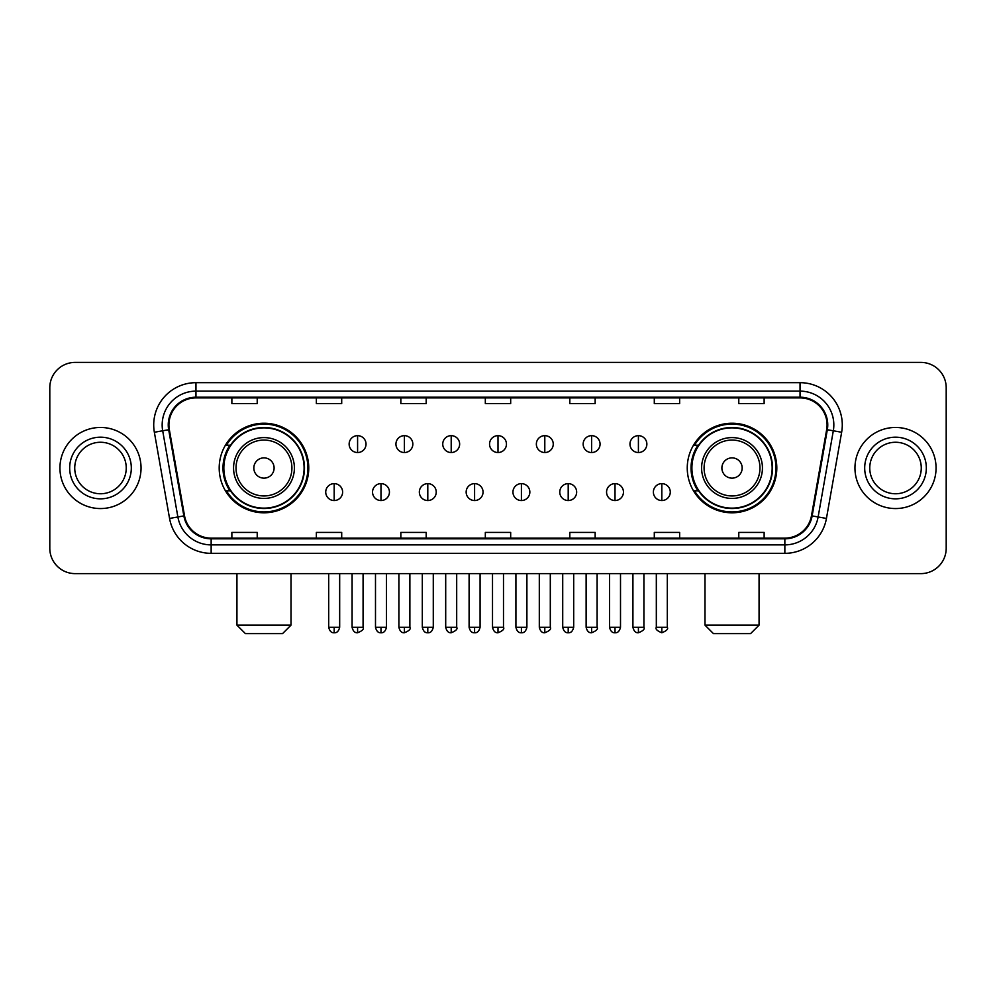 <?xml version="1.0" encoding="UTF-8"?>
<svg xmlns="http://www.w3.org/2000/svg" width="996" height="996" viewBox="0 0 996 996"><rect width="100%" height="100%" fill="white"/><g stroke="black" fill="none" stroke-linecap="round" stroke-linejoin="round"><path stroke-width="1.49" d="M687.252 468.008A44.783 44.783 0 0 0 732.023 512.791A44.783 44.783 0 0 0 776.805 468.008A44.783 44.783 0 0 0 732.023 423.225A44.783 44.783 0 0 0 687.252 468.008M219.195 468.008A44.783 44.783 0 0 0 263.977 512.791A44.783 44.783 0 0 0 308.748 468.008A44.783 44.783 0 0 0 263.977 423.225A44.783 44.783 0 0 0 219.195 468.008M229.939 490.816A40.973 40.973 0 0 1 229.939 445.2M697.984 490.816A40.973 40.973 0 0 1 697.984 445.2M49.8 387.743L49.8 548.273A25.348 25.348 0 0 0 75.148 573.621L920.852 573.621A25.348 25.348 0 0 0 946.2 548.273L946.2 387.743A25.348 25.348 0 0 0 920.852 362.395L75.148 362.395A25.348 25.348 0 0 0 49.8 387.743L49.8 548.273M59.934 468.008A40.55 40.55 0 0 0 100.496 508.558A40.55 40.55 0 0 0 141.046 468.008A40.55 40.55 0 0 0 100.496 427.458A40.55 40.55 0 0 0 59.934 468.008A40.55 40.55 0 0 0 100.496 508.558A40.55 40.55 0 0 0 141.046 468.008A40.55 40.55 0 0 0 100.496 427.458A40.55 40.55 0 0 0 59.934 468.008M854.954 468.008A40.55 40.55 0 0 0 895.504 508.558A40.55 40.55 0 0 0 936.066 468.008A40.55 40.55 0 0 0 895.504 427.458A40.55 40.55 0 0 0 854.954 468.008A40.55 40.55 0 0 0 895.504 508.558A40.55 40.55 0 0 0 936.066 468.008A40.55 40.55 0 0 0 895.504 427.458A40.55 40.55 0 0 0 854.954 468.008M168.922 424.919A27.041 27.041 0 0 1 195.963 397.89L800.037 397.89A27.041 27.041 0 0 1 826.668 429.612L811.466 515.791A27.041 27.041 0 0 1 784.848 538.126L211.152 538.126A27.041 27.041 0 0 1 184.534 515.791L169.332 429.612A27.041 27.041 0 0 1 168.922 424.919M168.249 424.919A27.714 27.714 0 0 0 168.673 429.737L183.862 515.903A27.714 27.714 0 0 0 211.152 538.811L784.848 538.811A27.714 27.714 0 0 0 812.138 515.903L827.327 429.737A27.714 27.714 0 0 0 800.037 397.205L195.963 397.205A27.714 27.714 0 0 0 168.249 424.919M154.355 432.252A42.243 42.243 0 0 1 195.963 382.676L800.037 382.676A42.243 42.243 0 0 1 841.645 432.252L826.443 518.43A42.243 42.243 0 0 1 784.848 553.34L211.152 553.34A42.243 42.243 0 0 1 169.557 518.43L154.355 432.252L162.684 430.782A33.789 33.789 0 0 1 195.963 391.129L800.037 391.129A33.789 33.789 0 0 1 833.316 430.782L818.127 516.961A33.789 33.789 0 0 1 784.848 544.887L211.152 544.887A33.789 33.789 0 0 1 177.873 516.961L162.684 430.782A33.789 33.789 0 0 1 162.161 424.919M920.852 362.395L75.148 362.395M75.148 573.621L920.852 573.621M946.2 548.273L946.2 387.743M812.138 515.903L818.127 516.961L833.316 430.782L841.645 432.252M485.326 397.89L485.326 403.604L510.674 403.604L510.674 397.89M400.84 397.89L400.84 403.604L426.188 403.604L426.188 397.89M316.355 397.89L316.355 403.604L341.703 403.604L341.703 397.89M231.869 397.89L231.869 403.604L257.217 403.604L257.217 397.89M569.812 397.89L569.812 403.604L595.16 403.604L595.16 397.89M654.297 397.89L654.297 403.604L679.646 403.604L679.646 397.89M738.783 397.89L738.783 403.604L764.131 403.604L764.131 397.89M510.674 538.126L510.674 532.412L485.326 532.412L485.326 538.126M426.188 538.126L426.188 532.412L400.84 532.412L400.84 538.126M341.703 538.126L341.703 532.412L316.355 532.412L316.355 538.126M257.217 538.126L257.217 532.412L231.869 532.412L231.869 538.126M595.16 538.126L595.16 532.412L569.812 532.412L569.812 538.126M679.646 538.126L679.646 532.412L654.297 532.412L654.297 538.126M764.131 538.126L764.131 532.412L738.783 532.412L738.783 538.126M126.243 468.008A25.747 25.747 0 0 0 100.496 442.261A25.747 25.747 0 0 0 74.737 468.008A25.747 25.747 0 0 0 100.496 493.755A25.747 25.747 0 0 0 126.243 468.008A25.747 25.747 0 0 1 100.496 493.755A25.747 25.747 0 0 1 74.737 468.008M282.565 633.605L245.39 633.605L236.936 625.152L291.006 625.152L282.565 633.605M274.112 468.008A10.134 10.134 0 0 0 263.977 457.874A10.134 10.134 0 0 0 253.831 468.008A10.134 10.134 0 0 0 263.977 478.142A10.134 10.134 0 0 0 274.112 468.008M294.393 468.008A30.415 30.415 0 0 0 263.977 437.593A30.415 30.415 0 0 0 233.562 468.008A30.415 30.415 0 0 0 263.977 498.423A30.415 30.415 0 0 0 294.393 468.008A30.415 30.415 0 0 1 263.977 498.423A30.415 30.415 0 0 1 233.562 468.008M304.104 468.008A40.126 40.126 0 0 0 263.977 427.882A40.126 40.126 0 0 0 223.839 468.008A40.126 40.126 0 0 0 263.977 508.134A40.126 40.126 0 0 0 304.104 468.008M307.901 468.008A43.936 43.936 0 0 1 226.428 490.816L230.499 490.816A40.512 40.512 0 0 0 290.77 498.386A40.512 40.512 0 0 0 290.77 437.63A40.512 40.512 0 0 0 230.499 445.2L226.428 445.2A43.936 43.936 0 0 1 307.901 468.008M750.611 633.605L713.435 633.605L704.994 625.152L759.064 625.152L750.611 633.605M742.169 468.008A10.134 10.134 0 0 0 732.023 457.874A10.134 10.134 0 0 0 721.888 468.008A10.134 10.134 0 0 0 732.023 478.142A10.134 10.134 0 0 0 742.169 468.008M762.438 468.008A30.415 30.415 0 0 0 732.023 437.593A30.415 30.415 0 0 0 701.607 468.008A30.415 30.415 0 0 0 732.023 498.423A30.415 30.415 0 0 0 762.438 468.008A30.415 30.415 0 0 1 732.023 498.423A30.415 30.415 0 0 1 701.607 468.008M772.161 468.008A40.126 40.126 0 0 0 732.023 427.882A40.126 40.126 0 0 0 691.896 468.008A40.126 40.126 0 0 0 732.023 508.134A40.126 40.126 0 0 0 772.161 468.008M775.959 468.008A43.936 43.936 0 0 1 694.486 490.816L698.557 490.816A40.512 40.512 0 0 0 758.828 498.386A40.512 40.512 0 0 0 758.828 437.63A40.512 40.512 0 0 0 698.557 445.2L694.486 445.2A43.936 43.936 0 0 1 775.959 468.008M921.263 468.008A25.747 25.747 0 0 0 895.504 442.261A25.747 25.747 0 0 0 869.757 468.008A25.747 25.747 0 0 0 895.504 493.755A25.747 25.747 0 0 0 921.263 468.008A25.747 25.747 0 0 1 895.504 493.755A25.747 25.747 0 0 1 869.757 468.008M357.589 435.65A8.454 8.454 0 0 0 349.135 444.091A8.454 8.454 0 0 0 357.589 452.545A8.454 8.454 0 0 0 366.03 444.091A8.454 8.454 0 0 0 357.589 435.65L357.589 452.545A8.454 8.454 0 0 0 366.03 444.091A8.454 8.454 0 0 0 357.589 435.65M404.388 435.65A8.454 8.454 0 0 0 395.935 444.091A8.454 8.454 0 0 0 404.388 452.545A8.454 8.454 0 0 0 412.842 444.091A8.454 8.454 0 0 0 404.388 435.65L404.388 452.545A8.454 8.454 0 0 0 412.842 444.091A8.454 8.454 0 0 0 404.388 435.65M451.2 435.65A8.454 8.454 0 0 0 442.747 444.091A8.454 8.454 0 0 0 451.2 452.545A8.454 8.454 0 0 0 459.642 444.091A8.454 8.454 0 0 0 451.2 435.65L451.2 452.545A8.454 8.454 0 0 0 459.642 444.091A8.454 8.454 0 0 0 451.2 435.65M498 435.65A8.454 8.454 0 0 0 489.546 444.091A8.454 8.454 0 0 0 498 452.545A8.454 8.454 0 0 0 506.454 444.091A8.454 8.454 0 0 0 498 435.65L498 452.545A8.454 8.454 0 0 0 506.454 444.091A8.454 8.454 0 0 0 498 435.65M544.8 435.65A8.454 8.454 0 0 0 536.358 444.091A8.454 8.454 0 0 0 544.8 452.545A8.454 8.454 0 0 0 553.253 444.091A8.454 8.454 0 0 0 544.8 435.65L544.8 452.545A8.454 8.454 0 0 0 553.253 444.091A8.454 8.454 0 0 0 544.8 435.65M591.612 435.65A8.454 8.454 0 0 0 583.158 444.091A8.454 8.454 0 0 0 591.612 452.545A8.454 8.454 0 0 0 600.065 444.091A8.454 8.454 0 0 0 591.612 435.65L591.612 452.545A8.454 8.454 0 0 0 600.065 444.091A8.454 8.454 0 0 0 591.612 435.65M638.411 435.65A8.454 8.454 0 0 0 629.97 444.091A8.454 8.454 0 0 0 638.411 452.545A8.454 8.454 0 0 0 646.865 444.091A8.454 8.454 0 0 0 638.411 435.65L638.411 452.545A8.454 8.454 0 0 0 646.865 444.091A8.454 8.454 0 0 0 638.411 435.65M334.183 483.633A8.454 8.454 0 0 0 325.729 492.086A8.454 8.454 0 0 0 334.183 500.54A8.454 8.454 0 0 0 342.624 492.086A8.454 8.454 0 0 0 334.183 483.633L334.183 500.54A8.454 8.454 0 0 0 342.624 492.086A8.454 8.454 0 0 0 334.183 483.633M380.982 483.633A8.454 8.454 0 0 0 372.541 492.086A8.454 8.454 0 0 0 380.982 500.54A8.454 8.454 0 0 0 389.436 492.086A8.454 8.454 0 0 0 380.982 483.633L380.982 500.54A8.454 8.454 0 0 0 389.436 492.086A8.454 8.454 0 0 0 380.982 483.633M427.794 483.633A8.454 8.454 0 0 0 419.341 492.086A8.454 8.454 0 0 0 427.794 500.54A8.454 8.454 0 0 0 436.236 492.086A8.454 8.454 0 0 0 427.794 483.633L427.794 500.54A8.454 8.454 0 0 0 436.236 492.086A8.454 8.454 0 0 0 427.794 483.633M474.594 483.633A8.454 8.454 0 0 0 466.153 492.086A8.454 8.454 0 0 0 474.594 500.54A8.454 8.454 0 0 0 483.048 492.086A8.454 8.454 0 0 0 474.594 483.633L474.594 500.54A8.454 8.454 0 0 0 483.048 492.086A8.454 8.454 0 0 0 474.594 483.633M521.406 483.633A8.454 8.454 0 0 0 512.952 492.086A8.454 8.454 0 0 0 521.406 500.54A8.454 8.454 0 0 0 529.847 492.086A8.454 8.454 0 0 0 521.406 483.633L521.406 500.54A8.454 8.454 0 0 0 529.847 492.086A8.454 8.454 0 0 0 521.406 483.633M568.206 483.633A8.454 8.454 0 0 0 559.764 492.086A8.454 8.454 0 0 0 568.206 500.54A8.454 8.454 0 0 0 576.659 492.086A8.454 8.454 0 0 0 568.206 483.633L568.206 500.54A8.454 8.454 0 0 0 576.659 492.086A8.454 8.454 0 0 0 568.206 483.633M615.018 483.633A8.454 8.454 0 0 0 606.564 492.086A8.454 8.454 0 0 0 615.018 500.54A8.454 8.454 0 0 0 623.459 492.086A8.454 8.454 0 0 0 615.018 483.633L615.018 500.54A8.454 8.454 0 0 0 623.459 492.086A8.454 8.454 0 0 0 615.018 483.633M661.817 483.633A8.454 8.454 0 0 0 653.376 492.086A8.454 8.454 0 0 0 661.817 500.54A8.454 8.454 0 0 0 670.271 492.086A8.454 8.454 0 0 0 661.817 483.633L661.817 500.54A8.454 8.454 0 0 0 670.271 492.086A8.454 8.454 0 0 0 661.817 483.633M800.037 382.676L800.037 397.205M162.684 430.782L168.673 429.737M211.152 553.34L211.152 538.811M784.848 538.811L784.848 553.34M169.557 518.43L183.862 515.903M827.327 429.737L833.316 430.782M195.963 382.676L195.963 397.205M818.127 516.961L826.443 518.43M131.31 468.008A30.826 30.826 0 0 0 100.496 437.182A30.826 30.826 0 0 0 69.67 468.008A30.826 30.826 0 0 0 100.496 498.834A30.826 30.826 0 0 0 131.31 468.008M291.915 468.008A27.938 27.938 0 0 0 263.977 440.07A27.938 27.938 0 0 0 236.027 468.008A27.938 27.938 0 0 0 263.977 495.946A27.938 27.938 0 0 0 291.915 468.008M759.973 468.008A27.938 27.938 0 0 0 732.023 440.07A27.938 27.938 0 0 0 704.085 468.008A27.938 27.938 0 0 0 732.023 495.946A27.938 27.938 0 0 0 759.973 468.008M926.33 468.008A30.826 30.826 0 0 0 895.504 437.182A30.826 30.826 0 0 0 864.69 468.008A30.826 30.826 0 0 0 895.504 498.834A30.826 30.826 0 0 0 926.33 468.008M357.589 627.268L352.086 627.268C353.045 631.178 354.887 633.008 357.589 632.759L357.589 627.268L363.079 627.268L363.079 573.621M404.388 627.268L398.898 627.268C399.857 631.178 401.687 633.008 404.388 632.759L404.388 627.268L409.879 627.268L409.879 573.621M451.2 627.268L445.698 627.268C446.656 631.178 448.486 633.008 451.2 632.759L451.2 627.268L456.691 627.268L456.691 573.621M498 627.268L492.51 627.268C493.468 631.178 495.298 633.008 498 632.759L498 627.268L503.49 627.268L503.49 573.621M544.8 627.268L539.309 627.268C540.268 631.178 542.098 633.008 544.8 632.759L544.8 627.268L550.302 627.268L550.302 573.621M591.612 627.268L586.121 627.268C587.08 631.178 588.91 633.008 591.612 632.759L591.612 627.268L597.102 627.268L597.102 573.621M638.411 627.268L632.921 627.268C633.879 631.178 635.709 633.008 638.411 632.759L638.411 627.268L643.914 627.268L643.914 573.621M334.183 627.268L328.692 627.268C329.651 631.178 331.481 633.008 334.183 632.759L334.183 627.268L339.673 627.268L339.673 573.621M380.982 627.268L375.492 627.268C376.451 631.178 378.281 633.008 380.982 632.759L380.982 627.268L386.473 627.268L386.473 573.621M427.794 627.268L422.304 627.268C423.263 631.178 425.093 633.008 427.794 632.759L427.794 627.268L433.285 627.268L433.285 573.621M474.594 627.268L469.104 627.268C470.062 631.178 471.892 633.008 474.594 632.759L474.594 627.268L480.084 627.268L480.084 573.621M521.406 627.268L515.916 627.268C516.874 631.178 518.704 633.008 521.406 632.759L521.406 627.268L526.896 627.268L526.896 573.621M568.206 627.268L562.715 627.268C563.674 631.178 565.504 633.008 568.206 632.759L568.206 627.268L573.696 627.268L573.696 573.621M615.018 627.268L609.527 627.268C610.486 631.178 612.316 633.008 615.018 632.759L615.018 627.268L620.508 627.268L620.508 573.621M661.817 627.268L656.327 627.268C655.219 629.024 657.049 630.854 661.817 632.759L661.817 627.268L667.308 627.268L667.308 573.621M291.006 573.621L291.006 625.152M236.936 573.621L236.936 625.152M759.064 573.621L759.064 625.152M704.994 573.621L704.994 625.152M352.086 627.268L352.086 573.621M363.079 627.268C364.187 629.024 362.357 630.854 357.589 632.759M398.898 627.268L398.898 573.621M409.879 627.268C410.999 629.024 409.169 630.854 404.388 632.759M445.698 627.268L445.698 573.621M456.691 627.268C457.799 629.024 455.969 630.854 451.2 632.759M492.51 627.268L492.51 573.621M503.49 627.268C504.611 629.024 502.781 630.854 498 632.759M539.309 627.268L539.309 573.621M550.302 627.268C551.411 629.024 549.58 630.854 544.8 632.759M586.121 627.268L586.121 573.621M597.102 627.268C598.223 629.024 596.392 630.854 591.612 632.759M632.921 627.268L632.921 573.621M643.914 627.268C645.022 629.024 643.192 630.854 638.411 632.759M328.692 627.268L328.692 573.621M339.673 627.268C338.715 631.178 336.885 633.008 334.183 632.759M375.492 627.268L375.492 573.621M386.473 627.268C385.514 631.178 383.684 633.008 380.982 632.759M422.304 627.268L422.304 573.621M433.285 627.268C432.326 631.178 430.496 633.008 427.794 632.759M469.104 627.268L469.104 573.621M480.084 627.268C479.126 631.178 477.296 633.008 474.594 632.759M515.916 627.268L515.916 573.621M526.896 627.268C525.938 631.178 524.108 633.008 521.406 632.759M562.715 627.268L562.715 573.621M573.696 627.268C572.737 631.178 570.907 633.008 568.206 632.759M609.527 627.268L609.527 573.621M620.508 627.268C619.549 631.178 617.719 633.008 615.018 632.759M656.327 627.268L656.327 573.621M667.308 627.268C668.428 629.024 666.598 630.854 661.817 632.759"/></g></svg>
